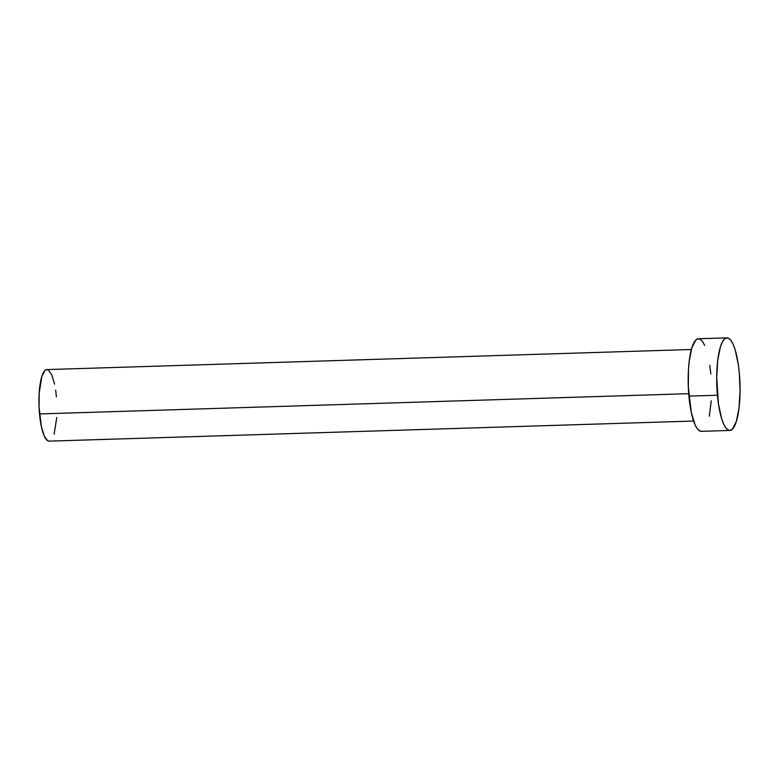 <?xml version="1.0" encoding="UTF-8"?>
<svg xmlns="http://www.w3.org/2000/svg" width="779" height="779" viewBox="0 0 779 779"><rect width="100%" height="100%" fill="white"/><g stroke="black" fill="none" stroke-linecap="round" stroke-linejoin="round"><path stroke-width="1.17" d="M691.382 349.498L46.857 369.597A35.785 8.958 88.2 0 0 39.515 413.931L688.714 393.687L39.515 413.931A35.785 8.958 88.2 0 0 49.087 441.138L693.612 421.04M726.934 337.862L698.412 338.748A46.312 11.597 88.2 0 0 688.918 396.122L717.44 395.226L688.918 396.122A46.312 11.597 88.2 0 0 701.304 431.332L729.826 430.446A46.312 11.597 -91.8 0 1 717.44 395.226A46.312 11.597 -91.8 0 1 726.934 337.862A46.312 11.597 -91.8 0 1 739.32 373.073A46.312 11.597 -91.8 0 1 729.826 430.446M701.733 431.284L699.445 430.806L697.176 428.567L695.014 424.652L691.314 412.481L688.324 387.134L688.49 369.285L689.23 361.096L691.888 347.755L695.764 340.092L697.984 338.797L700.263 339.274L702.531 341.514L704.703 345.418M709.786 365.4L710.799 373.959M711.227 400.796L709.338 416.259M739.32 373.073L740.05 391.116L739.008 408.099L736.34 421.439L732.464 429.102L730.254 430.397L727.966 429.92L725.697 427.681L723.535 423.766L721.549 418.333L718.442 403.785L716.699 377.182L717.751 360.2L720.409 346.859L722.23 342.224L724.285 339.206L726.495 337.901L728.784 338.388L731.053 340.618L733.224 344.532L735.201 349.966L738.307 364.514L739.32 373.073M49.418 441.109L47.655 440.739L44.228 435.987L41.365 426.571L39.057 406.989L39.184 393.191L41.813 376.559L44.812 370.638L46.516 369.636L48.288 370.006L51.716 374.757L54.569 384.174M55.64 390.201L56.429 396.813M56.76 417.544L54.121 434.185"/></g></svg>
